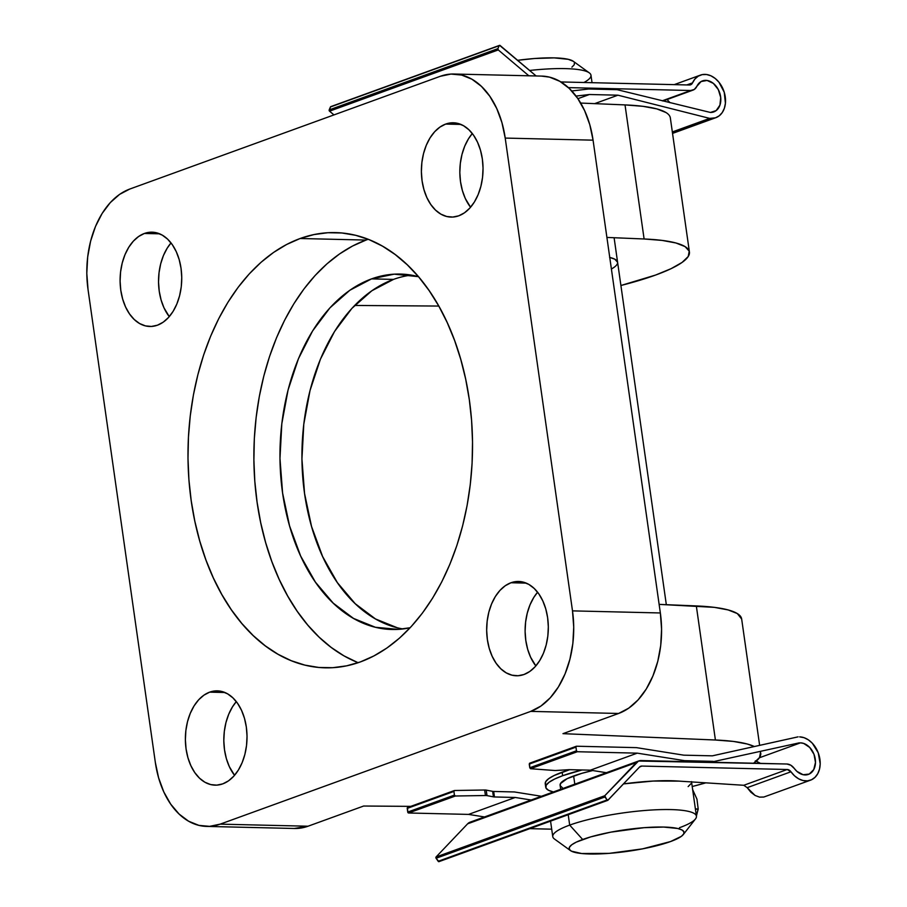 <?xml version="1.0" encoding="UTF-8"?>
<svg xmlns="http://www.w3.org/2000/svg" width="907" height="907" viewBox="0 0 907 907"><rect width="100%" height="100%" fill="white"/><g stroke="black" fill="none" stroke-linecap="round" stroke-linejoin="round"><path stroke-width="1.36" d="M609.753 257.441A72.56 13.571 -8.1 0 1 617.588 262.236A72.56 13.571 -8.1 0 1 611.409 269.016M665.999 112.536L656.849 108.908L643.029 106.334L625.025 104.906L644.106 238.983A145.12 27.131 -8.1 0 1 689.422 252.01A145.12 27.131 -8.1 0 1 655.58 275.059A145.12 27.131 -8.1 0 1 620.898 285.501L655.58 275.059L671.089 268.665L682.109 262.406L688.232 256.5L689.229 251.182L685.08 246.613L675.93 242.985L662.11 240.412L644.106 238.983L625.025 104.906L580.673 103.058L625.025 104.906A145.12 27.131 171.9 0 1 670.341 117.933L689.422 252.01M545.232 783.705A72.56 13.571 -8.1 0 1 562.159 772.186A72.56 13.571 -8.1 0 1 569.698 769.68L554.166 775.496L548.599 778.728L545.651 781.755L545.458 784.464M368.219 239.301A217.669 142.229 -88.6 0 0 366.031 240.072L300.138 238.507A217.669 142.229 91.4 0 1 335.42 232.6A217.669 142.229 91.4 0 1 471.991 426.471A217.669 142.229 91.4 0 1 360.396 661.917L373.877 655.942L386.949 647.995L399.465 638.143L411.313 626.476L422.39 613.121L432.571 598.189L441.777 581.829L449.895 564.211L456.867 545.481L462.627 525.845L467.105 505.482L470.268 484.576L472.082 463.352L472.524 441.992L471.606 420.723L469.327 399.726L465.699 379.217L460.767 359.399L454.588 340.442L447.208 322.552L438.705 305.886L429.147 290.614L418.649 276.884L407.288 264.821L395.191 254.538L382.471 246.137L369.24 239.709L355.646 235.31L341.803 232.974L327.846 232.725L313.913 234.584L300.138 238.507L286.646 244.482L273.585 252.429L261.069 262.282L249.21 273.948L238.144 287.304L227.952 302.235L218.757 318.595L210.628 336.214L203.656 354.943L197.907 374.58L193.418 394.942L190.266 415.848L188.452 437.072L187.998 458.432L188.917 479.712L191.207 500.698L194.824 521.208L199.755 541.025L205.934 559.982L213.315 577.872L221.83 594.538L231.376 609.81L241.886 623.54L253.234 635.603L265.332 645.886L278.064 654.287L291.283 660.715L304.888 665.114L318.731 667.45L332.688 667.699L346.621 665.84L360.396 661.917A217.669 142.229 91.4 0 1 325.114 667.824A217.669 142.229 91.4 0 1 188.531 473.953A217.669 142.229 91.4 0 1 300.138 238.507L366.031 240.072L352.54 246.035L339.479 253.994L326.962 263.846L315.103 275.513L304.038 288.868L293.845 303.8L284.651 320.16L276.522 337.778L269.549 356.496L263.79 376.133L259.311 396.506L256.148 417.401L254.334 438.637L253.892 459.985L254.81 481.266L257.1 502.263L260.717 522.772L265.649 542.59L271.828 561.535L279.209 579.437L287.723 596.092L297.269 611.363L307.779 625.104L319.128 637.168L331.225 647.451L343.946 655.84L357.177 662.28M411.325 275.116A177.761 116.153 -88.6 0 0 393.513 279.401L371.553 278.88A177.761 116.153 91.4 0 1 400.361 274.061A177.761 116.153 91.4 0 1 418.467 276.669L394.182 274.163L371.553 278.88L393.513 279.401A177.761 116.153 -88.6 0 0 302.02 463.296A177.761 116.153 -88.6 0 0 402.946 628.948M144.394 233.462A47.164 30.815 91.4 0 1 152.036 232.181A47.164 30.815 91.4 0 1 181.627 274.186A47.164 30.815 91.4 0 1 157.455 325.194A47.164 30.815 91.4 0 1 149.814 326.475A47.164 30.815 91.4 0 1 120.212 284.469A47.164 30.815 91.4 0 1 144.394 233.462L159.621 233.825L144.394 233.462L138.646 236.478L133.363 241.137L128.76 247.271L125.007 254.629L122.241 262.939L120.586 271.885L120.098 281.102L120.79 290.263L122.649 299.004L125.585 306.985L129.497 313.901L134.236 319.491L139.61 323.538L145.426 325.885L151.446 326.452L157.455 325.194L163.203 322.178L168.487 317.518L173.09 311.384L176.842 304.026L179.597 295.716L181.264 286.771L181.751 277.542L181.049 268.393L179.201 259.651L176.264 251.67L172.353 244.754L167.614 239.153L162.24 235.117L156.423 232.759L150.403 232.203L144.394 233.462M209.676 692.143A47.164 30.815 91.4 0 1 217.317 690.862A47.164 30.815 91.4 0 1 246.908 732.867A47.164 30.815 91.4 0 1 222.737 783.875A47.164 30.815 91.4 0 1 215.084 785.156A47.164 30.815 91.4 0 1 185.493 743.162A47.164 30.815 91.4 0 1 209.676 692.143L224.891 692.506L209.676 692.143L203.928 695.159L198.644 699.819L194.041 705.952L190.289 713.31L187.522 721.621L185.867 730.566L185.379 739.795L186.071 748.955L187.93 757.685L190.867 765.667L194.778 772.594L199.517 778.183L204.891 782.231L210.707 784.578L216.728 785.133L222.737 783.875L228.485 780.87L233.768 776.199L238.371 770.077L242.124 762.708L244.879 754.397L246.534 745.463L247.033 736.235L246.33 727.074L244.482 718.333L241.545 710.351L237.634 703.435L232.895 697.846L227.521 693.798L221.705 691.451L215.685 690.896L209.676 692.143M445.688 124.066A47.164 30.815 91.4 0 1 453.33 122.785A47.164 30.815 91.4 0 1 482.921 164.791A47.164 30.815 91.4 0 1 458.749 215.809A47.164 30.815 91.4 0 1 451.096 217.09A47.164 30.815 91.4 0 1 421.506 175.085A47.164 30.815 91.4 0 1 445.688 124.066L460.915 124.429L445.688 124.066L439.94 127.082L434.657 131.742L430.054 137.875L426.301 145.233L423.535 153.544L421.88 162.489L421.392 171.718L422.084 180.878L423.943 189.608L426.88 197.601L430.791 204.517L435.53 210.107L440.904 214.154L446.72 216.501L452.74 217.056L458.749 215.809L464.497 212.794L469.781 208.122L474.384 202L478.136 194.631L480.891 186.32L482.547 177.387L483.046 168.158L482.343 158.997L480.495 150.256L477.558 142.274L473.647 135.358L468.908 129.769L463.534 125.722L457.718 123.375L451.697 122.819L445.688 124.066M510.97 582.748A47.164 30.815 91.4 0 1 518.611 581.466A47.164 30.815 91.4 0 1 548.202 623.472A47.164 30.815 91.4 0 1 524.031 674.491A47.164 30.815 91.4 0 1 516.378 675.772A47.164 30.815 91.4 0 1 486.787 633.766A47.164 30.815 91.4 0 1 510.97 582.748L526.185 583.11L510.97 582.748L505.222 585.763L499.938 590.434L495.335 596.557L491.583 603.926L488.816 612.236L487.161 621.17L486.674 630.399L487.365 639.56L489.224 648.301L492.161 656.283L496.072 663.198L500.811 668.788L506.185 672.835L512.002 675.182L518.022 675.738L524.031 674.491L529.779 671.475L535.062 666.815L539.665 660.681L543.418 653.323L546.173 645.013L547.828 636.068L548.327 626.839L547.624 617.678L545.776 608.948L542.84 600.967L538.928 594.04L534.189 588.45L528.815 584.403L522.999 582.056L516.979 581.5L510.97 582.748M537.59 592.226A47.164 30.815 -88.6 0 0 535.844 665.931L530.595 657.19L527.659 649.208L525.811 640.467L525.108 631.306L525.607 622.089L527.262 613.143L530.017 604.833L533.769 597.475L537.59 592.226M472.309 133.544A47.164 30.815 -88.6 0 0 470.563 207.238L465.314 198.508L462.377 190.527L460.529 181.785L459.826 172.625L460.325 163.396L461.98 154.462L464.735 146.152L468.488 138.782L472.309 133.544M236.296 701.621A47.164 30.815 -88.6 0 0 234.55 775.315L229.301 766.585L226.365 758.603L224.517 749.862L223.814 740.702L224.312 731.473L225.968 722.539L228.723 714.217L232.475 706.859L236.296 701.621M171.015 242.929A47.164 30.815 -88.6 0 0 169.269 316.634L164.02 307.892L161.083 299.911L159.235 291.181L158.532 282.02L159.031 272.792L160.686 263.846L163.441 255.536L167.194 248.178L171.015 242.929M410.157 627.735A177.761 116.153 91.4 0 1 391.949 629.492A177.761 116.153 91.4 0 1 280.41 471.164A177.761 116.153 91.4 0 1 371.553 278.88L349.864 290.251L329.967 307.824L312.609 330.93L298.46 358.673L288.063 389.999L281.816 423.705L279.968 458.488L282.587 493L289.571 525.935L300.648 556.025L315.398 582.113L333.254 603.178L353.526 618.427L375.43 627.281L398.139 629.379L410.145 627.735M562.975 733.661L715.408 740.01L733.412 741.427L747.243 744.001L754.352 746.54A145.12 27.131 -8.1 0 0 715.408 740.01L562.975 733.661L618.597 713.469L562.975 733.661M760.542 752.198L759.533 757.526L753.422 763.422M705.839 782.843L692.211 786.528A145.12 27.131 -8.1 0 0 705.839 782.843M206.649 826.413L294.503 828.488A83.444 54.522 -88.6 0 0 308.029 826.22L363.65 806.028L410.78 806.368L363.65 806.028L308.029 826.22L220.174 824.146L530.742 711.383L618.597 713.469A83.444 54.522 -88.6 0 0 660.353 612.962L572.498 610.876L505.21 138.079L593.065 140.166L660.353 612.962L661.577 629.163L660.715 645.489L657.79 661.305L652.904 676.01L646.26 689.037L638.12 699.875L628.778 708.129L618.597 713.469L530.742 711.383L220.174 824.146L209.551 826.356L198.894 825.37L188.611 821.22L179.098 814.055L170.72 804.169L163.793 791.924L158.6 777.798L155.324 762.345L88.036 289.548L155.324 762.345A83.444 54.522 91.4 0 0 206.649 826.413A83.444 54.522 91.4 0 0 220.174 824.146L308.029 826.22L294.287 828.476M453.874 74.023A83.444 54.522 91.4 0 0 440.349 76.279L129.792 189.041L440.349 76.279L450.972 74.068L461.629 75.054L471.912 79.204L481.424 86.369L489.803 96.255L496.73 108.5L501.934 122.626L505.21 138.079L572.498 610.876L573.723 627.088L572.861 643.403L569.925 659.23L565.05 673.935L558.406 686.95L550.266 697.8L540.912 706.054L530.742 711.383A83.444 54.522 91.4 0 0 572.498 610.876L660.353 612.962L593.065 140.166A83.444 54.522 -88.6 0 0 541.728 76.097L453.874 74.023A83.444 54.522 91.4 0 1 505.21 138.079L593.065 140.166L589.788 124.701L584.584 110.575L577.668 98.341L569.279 88.444L559.766 81.29L549.483 77.129L541.536 76.097M88.036 289.548L86.8 273.347L87.673 257.021L90.598 241.194L95.473 226.489L102.117 213.474L110.269 202.624L119.611 194.37L129.792 189.041A83.444 54.522 91.4 0 0 88.036 289.548M393.513 279.401L371.836 290.773L351.927 308.346L334.57 331.452L320.42 359.195L310.024 390.52L303.788 424.227L301.94 458.999L304.559 493.521L311.543 526.457L322.62 556.547L337.37 582.623L355.215 603.699L375.487 618.948L397.391 627.803M366.031 240.072A217.669 142.229 -88.6 0 0 253.926 450.121A217.669 142.229 -88.6 0 0 358.197 662.677M759.635 745.361L741.654 618.959A145.12 27.131 171.9 0 0 696.327 605.933L659.128 604.379L714.331 607.35L728.162 609.935L737.312 613.563L741.654 619.028M696.327 605.933L715.408 740.01L696.327 605.933M760.735 753.037A145.12 27.131 -8.1 0 1 753.706 763.218M438.795 306.056L354.66 305.455L438.795 306.056M606.908 237.43L644.106 238.983L606.908 237.43M609.595 257.407L614.81 259.187L617.599 262.293M550.56 821.13L552.76 836.628A72.56 13.571 -8.1 0 1 569.687 825.109A72.56 13.571 171.9 0 0 554.438 838.998L570.48 850.596A58.048 10.85 -8.1 0 1 582.679 839.485L569.687 825.109L568.213 814.724L569.687 825.109A72.56 13.571 -8.1 0 1 648.369 810.223A72.56 13.571 -8.1 0 1 696.429 816.187A72.56 13.571 -8.1 0 1 679.502 827.706M683.311 834.542L695.476 818.93A72.56 13.571 171.9 0 0 654.752 809.838A72.56 13.571 171.9 0 0 569.687 825.109L582.679 839.485A58.048 10.85 -8.1 0 1 650.727 827.263A58.048 10.85 -8.1 0 1 683.311 834.542A58.048 10.85 -8.1 0 1 670.534 841.56L681.384 836.333L683.731 833.907L683.889 831.742L681.837 829.905L677.676 828.476L663.686 827.059L644.049 827.683L610.683 832.173L590.752 836.878L576.285 842.127L571.829 844.712L569.483 847.138L569.324 849.303L571.365 851.14L581.659 853.521L609.153 853.362L642.53 848.861L670.534 841.56A58.048 10.85 -8.1 0 1 612.86 853.045A58.048 10.85 -8.1 0 1 570.48 850.596M553.315 791.958A72.56 13.571 -8.1 0 1 545.731 787.231A72.56 13.571 -8.1 0 1 562.657 775.712L562.159 772.186L562.657 775.712L554.665 779.022L549.098 782.253L546.161 785.281L545.957 787.99L548.52 790.28L553.723 792.06M562.329 787.627L560.288 785.791L560.435 783.625L567.249 778.614L581.716 773.365L592.713 770.542A58.048 10.85 171.9 0 0 573.632 775.973L574.8 784.158L573.632 775.973A58.048 10.85 171.9 0 0 560.095 785.19L560.685 789.294M691.089 783.557L688.141 786.596M582.056 769.975L562.657 775.712A72.56 13.571 -8.1 0 1 582.056 769.975M592.033 82.684L590.979 75.236A72.56 13.571 171.9 0 0 529.62 70.463A72.56 13.571 -8.1 0 1 589.301 72.866A72.56 13.571 -8.1 0 1 583.927 82.492M589.301 72.866L573.258 61.268A58.048 10.85 171.9 0 0 517.625 60.316L534.586 58.502L554.211 57.878L568.201 59.306L573.315 61.302M574.414 62.56L574.256 64.726L571.909 67.152M623.472 783.909A75.462 14.104 -8.1 0 1 678.855 781.108L653.187 781.052L623.472 783.909M551.705 829.179L529.824 828.658L551.705 829.179M747.164 787.65L755.089 795.462L750.871 792.23L747.187 787.673L790.961 771.778L794.555 775.859L798.682 778.852L803.08 780.553L807.445 780.859L811.516 779.759L815.03 777.31L817.751 773.682L819.509 769.102L820.2 763.864L818.239 752.799L812.366 743.264L808.398 739.863L804.067 737.686L799.657 736.881A22.641 16.609 -110 0 1 819.316 756.245A22.641 16.609 -110 0 1 810.518 780.179A22.641 16.609 -110 0 1 790.961 771.778L787.219 769.499L641.884 766.064L639.514 767.05L607.939 800.235A0.941 0.692 -110 0 1 606.908 800.008L438.183 861.276L436.086 858.26L604.81 797.004A0.941 0.692 -110 0 1 604.776 795.734L436.052 856.99L467.638 823.805L636.363 762.538A11.315 8.299 -110 0 1 638.811 760.928L470.087 822.184A11.315 8.299 70 0 0 467.638 823.805L636.363 762.538L604.776 795.734L436.052 856.99A0.941 0.692 70 0 0 436.086 858.26L604.81 797.004L607.701 800.382L639.514 767.05A5.657 4.15 -110 0 1 640.739 766.245A5.657 4.15 -110 0 1 641.884 766.064L639.741 766.834L641.884 766.064L787.219 769.499L743.774 785.281L678.855 781.108L743.774 785.281L787.219 769.499A5.657 4.15 -110 0 1 790.961 771.778L747.187 787.673L743.774 785.281M698.197 809.078L696.406 816.028L698.084 809.112L695.431 809.146L698.197 809.078L696.95 799.135L698.197 809.078L695.386 808.874L698.197 809.078M692.778 789.895L696.95 799.135L692.778 789.895M763.796 797.049L759.51 797.117L755.089 795.462L759.51 797.117L763.796 797.049L810.518 780.179M800.507 742.844A16.507 12.108 -110 0 1 814.837 756.96A16.507 12.108 -110 0 1 808.42 774.408A16.507 12.108 -110 0 1 794.283 768.456L790.836 765.225L786.891 764.011A11.315 8.299 -110 0 1 794.283 768.456L796.924 771.392L803.126 774.714L809.248 774.068L813.749 769.589L815.484 762.436L814.033 754.386L809.747 747.47L803.704 743.434L800.507 742.844L759.374 757.776L800.507 742.844M755.327 760.882L760.485 763.377L756.291 761.166M638.811 760.928A11.315 8.299 -110 0 1 641.102 760.554L786.891 764.011L638.528 761.03L604.776 795.734L606.908 800.008L438.183 861.276A0.941 0.692 70 0 0 439.215 861.503M798.081 736.847L712.358 755.837L683.81 755.168L636.487 747.64L576.535 746.223L575.945 747.13A0.941 0.692 -110 0 1 576.535 746.223L636.487 747.64L683.81 755.168L712.358 755.837L798.081 736.847M710.782 762.209L799.384 742.822L710.782 762.209M454.18 790.643L407.81 807.491A0.941 0.692 70 0 0 407.22 808.386L453.919 791.426L454.441 795.099L407.742 812.06A0.941 0.692 70 0 0 408.592 812.989L455.371 796.006L485.438 795.518A4.716 0.884 -8.1 0 1 486.991 795.609L493.431 796.868L492.648 791.358A4.716 0.884 171.9 0 0 493.68 791.46L514.428 791.958L541.434 796.278L514.428 791.958L493.68 791.46A4.716 0.884 -8.1 0 1 492.648 791.358L486.209 790.11A4.716 0.884 171.9 0 0 484.655 790.008L454.588 790.496L453.919 791.426L454.067 790.779M576.172 746.359L529.745 763.206L529.246 764.079L575.945 747.13L576.467 750.792L529.767 767.753L529.246 764.079L575.945 747.13L576.467 750.792L529.767 767.753L530.527 768.717L577.317 751.733A0.941 0.692 -110 0 1 576.467 750.792L577.317 751.733L637.27 753.15L590.389 770.168L569.573 769.68A4.716 0.884 171.9 0 0 568.247 769.714L556.195 770.474A4.716 0.884 -8.1 0 1 554.415 770.485L530.527 768.717L577.317 751.733L637.27 753.15L684.592 760.667L682.223 761.529L684.592 760.667L713.14 761.347L684.592 760.667L637.27 753.15L590.389 770.168L569.573 769.68A4.716 0.884 -8.1 0 0 568.247 769.714L556.195 770.474A4.716 0.884 -8.1 0 1 554.415 770.485L530.527 768.717L529.767 767.753L529.518 763.263M407.538 807.547L407.742 812.06L407.22 808.386L453.919 791.426L454.441 795.099L407.742 812.06L408.592 812.989L455.371 796.006L454.441 795.099L455.371 796.006L485.438 795.518A4.716 0.884 -8.1 0 1 486.991 795.609L486.209 790.11A4.716 0.884 171.9 0 0 484.655 790.008L485.438 795.518L484.655 790.008L454.588 790.496M493.431 796.868A4.716 0.884 171.9 0 0 494.462 796.958L515.21 797.468L468.545 814.407L408.592 812.989L468.545 814.407L515.21 797.468L531.151 800.008L515.21 797.468L494.462 796.958A4.716 0.884 -8.1 0 1 493.431 796.868L492.648 791.358L486.209 790.11L486.991 795.609L493.431 796.868M606.352 772.707L590.389 770.168L606.352 772.707M484.508 816.946L468.545 814.407L484.508 816.946M472.377 821.81L467.638 823.805L436.052 856.99L436.086 858.26L438.977 861.639L607.735 800.371M493.68 791.46L494.462 796.958L493.68 791.46M689.422 84.997L560.889 81.947L689.422 84.997L691.259 84.453L692.54 82.866A5.657 4.15 -110 0 1 690.567 84.805A5.657 4.15 -110 0 1 689.422 84.997M686.86 84.929L692.54 82.866A22.641 16.609 -110 0 1 700.397 75.122A22.641 16.609 -110 0 1 723.729 90.734A22.641 16.609 -110 0 1 715.85 117.683A22.641 16.609 -110 0 1 711.258 118.42L672.416 132.524L711.258 118.42L709.682 118.386L672.336 131.946L709.682 118.386L715.464 117.819L719.194 115.835L722.221 112.604L724.342 108.33L725.419 103.285L724.228 92.231L718.968 82.231L715.181 78.444L710.952 75.814L706.542 74.51L702.222 74.623L698.288 76.131L694.989 78.932L692.54 82.866L686.86 84.929M670.046 102.74L667.087 99.532M696.825 86.38A16.507 12.108 -110 0 1 702.483 80.893A16.507 12.108 -110 0 1 719.5 92.276A16.507 12.108 -110 0 1 713.752 111.924A16.507 12.108 -110 0 1 710.408 112.457L617.168 89.68L588.609 89.011L571.784 90.972L588.609 89.011L617.168 89.68L710.408 112.457L716.179 110.586L719.931 105.144L720.714 97.502L718.321 89.589L713.367 83.387L707.086 80.462L701.077 81.551L696.825 86.38A11.315 8.299 -110 0 1 692.948 90.133A11.315 8.299 -110 0 1 690.658 90.507L662.257 100.813L690.658 90.507L568.394 87.616L690.658 90.507L694.274 89.464L696.825 86.38M594.663 103.636L617.95 95.19L709.682 118.386L617.95 95.19L594.663 103.636M577.906 98.682L589.403 94.509L617.95 95.19L589.403 94.509L577.906 98.682M576.036 96.074L589.403 94.509L576.036 96.074M331.248 106.675A0.941 0.692 70 0 0 330.443 106.969L329.309 110.915L333.946 114.917L329.536 111.176L498.26 49.919L528.849 75.791L498.26 49.919A0.941 0.692 -110 0 1 497.92 48.638L329.196 109.894A0.941 0.692 70 0 0 329.536 111.176L498.26 49.919L497.92 48.638L329.196 109.894L330.443 106.969L499.167 45.701L497.92 48.638L499.167 45.701A0.941 0.692 -110 0 1 500.142 45.531L536.128 75.961L499.587 45.35L331.146 106.629M545.22 783.648L545.731 787.231M691.508 781.607L696.429 816.187M614.107 237.736L666.328 604.686M407.617 807.513L454.373 790.541M576.342 746.257L529.575 763.229M672.541 133.408L715.804 117.695M700.397 75.122L674.218 84.634M692.914 90.144L663.017 101.006M330.783 106.629L499.508 45.373"/></g></svg>
